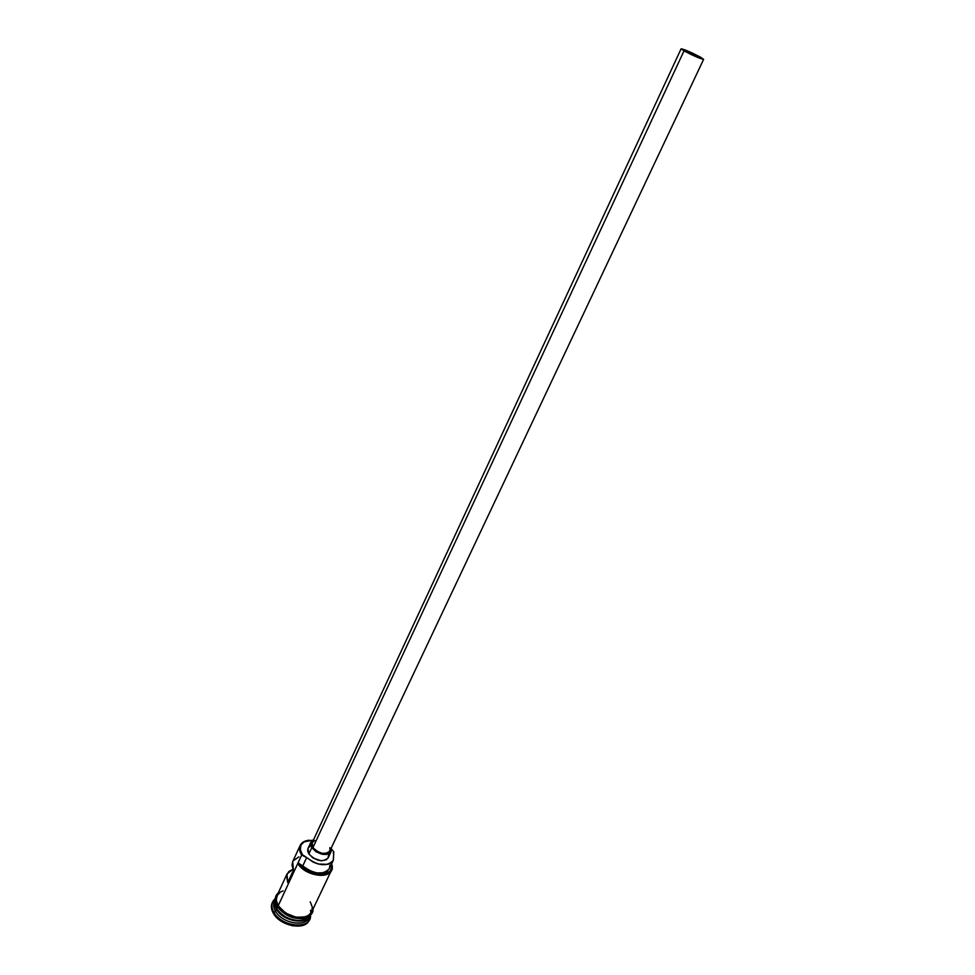 <?xml version="1.0" encoding="UTF-8"?>
<svg xmlns="http://www.w3.org/2000/svg" width="975" height="975" viewBox="0 0 975 975"><rect width="100%" height="100%" fill="white"/><g stroke="black" fill="none" stroke-linecap="round" stroke-linejoin="round"><path stroke-width="1.46" d="M301.677 855.063L302.335 854.6C299.142 849.14 299.642 844.923 303.834 841.961L312.78 840.145L304.298 841.681L301.019 844.947L300.312 849.481L302.335 854.6L301.677 855.063L302.335 854.6L306.674 857.561L302.774 865.946L298.642 863.277L303.115 868.103L312.683 873.295L322.725 874.551L329.879 871.467L331.817 867.494L331.805 865.081C334.705 878.365 307.015 877.049 298.642 863.277L297.789 863.448L301.677 855.063C299.435 851.48 298.947 848.262 300.19 845.398C301.714 842.351 304.785 840.621 309.416 840.194L303.225 842.047C298.898 845.106 298.387 849.444 301.677 855.063L306.674 857.561L302.774 865.946L297.789 863.448L278.228 905.69L301.677 855.063M333.852 851.955L333.292 853.137L333.852 851.955L331.427 848.872L333.852 851.955M699.465 56.794L702.012 58.597C699.124 58.098 693.53 55.685 685.218 51.334L682.732 49.554L687.399 51.029L701.415 58L693.834 55.624L682.719 49.567C685.608 50.066 691.178 52.479 699.465 56.794L698.99 57.793L699.465 56.794M312.951 847.555L684.011 50.871L681.111 48.811C684.474 49.396 690.983 52.211 700.635 57.245L703.621 59.353C700.245 58.768 693.713 55.941 684.011 50.871L312.951 847.555L311.89 844.935L312.183 842.693L312.951 847.555C319.422 853.954 325.053 855.099 329.855 850.98L326.942 853.235L322.03 853.296L316.765 851.163L312.951 847.555M310.903 842.12L307.99 848.408L308.856 853.966L311.793 847.665L310.903 842.12L313.536 839.767L310.964 842.01L310.574 844.667L311.793 847.665L308.856 853.966L307.649 850.956L307.99 848.396M310.538 910.431C313.974 924.885 284.688 924.166 276.534 909.334L276.863 909.102C283.055 917.402 291.281 921.229 301.58 920.595M276.815 908.724C283.043 920.022 304.834 924.739 309.66 915.952C304.834 924.739 283.043 920.022 276.815 908.724L277.607 907.043L276.815 908.724L275.182 899.803M272.427 902.399L272.171 902.899C270.782 906.08 271.233 909.626 273.5 913.526L273.975 912.515C271.696 908.615 271.245 905.08 272.634 901.887L275.243 898.633C271.208 902.155 270.794 906.787 273.975 912.515L275.596 911.357C273.219 907.237 272.976 903.606 274.889 900.461M331.5 870.224C327.917 879.743 304.553 875.148 297.789 863.448C306.101 877.829 335.156 879.438 332.134 865.593L331.683 863.704L331.5 870.224L311.61 912.027C307.868 921.814 284.749 917.524 278.228 905.69L276.278 900.315L276.961 895.769C275.657 898.755 276.083 902.058 278.228 905.69L282.677 910.796L288.941 914.83L296.034 917.158L302.859 917.426L308.332 915.598L311.61 912.015L312.293 907.128L310.233 901.814M287.698 882.619L287.003 874.002L292.975 869.225L288.819 871.516L286.528 875.331L287.698 882.619L293.438 870.2L287.698 882.619M300.19 845.398L292.695 861.632L293.438 870.2L292.012 865.239L292.719 861.595M274.987 904.093L276.863 909.102C285.651 919.596 295.535 922.838 306.491 918.852M309.343 916.61L309.441 916.281C307.393 927.493 282.506 924.007 275.596 911.357L276.534 909.334C274.462 905.799 274.012 902.57 275.182 899.645L274.353 901.436C273.049 904.41 273.475 907.725 275.596 911.357C282.092 923.215 305.175 927.469 308.941 917.646L309.794 915.842C305.772 925.433 282.982 921.058 276.534 909.334L273.5 913.526L271.44 907.749L272.183 902.874M311.281 913.039L307.954 916.683L305.419 917.865L295.571 918.267L285.102 914.075L279.606 909.37L277.375 906.677L278.107 905.702L277.375 906.677C284.907 916.183 294.292 919.986 305.528 918.109C311.001 915.647 313.475 912.685 312.938 909.224M329.916 865.044L329.44 868.396M329.343 868.628L327.381 871.041L323.919 872.698L316.936 872.954L309.282 870.517L302.774 865.946C314.157 874.417 323.018 875.318 329.331 868.64L333.279 860.34C326.978 866.958 318.106 866.032 306.674 857.561L313.207 862.132L318.313 864.045L327.88 864.35L331.329 862.717L333.389 860.096L333.791 851.87L333.279 860.34M278.107 905.702L285.577 913.063L296.047 917.256L305.906 916.853L310.403 914.05L312.232 910.711C310.221 921.984 285.102 918.426 278.107 905.702L276.144 900.291L277.558 894.465M309.209 920.242L305.699 924.081L303.006 925.348L292.537 925.823L281.409 921.363L273.5 913.526C280.447 926.238 305.175 930.784 309.209 920.242L309.684 919.242C305.663 929.772 280.91 925.226 273.975 912.515C282.177 927.566 311.951 929.516 310.525 915.159L309.684 919.242M299.081 920.607C290.794 920.339 283.896 917.097 278.375 910.906M276.498 896.452L275.742 898.755L276.315 903.983M283.055 890.882L280.52 891.991L277.095 895.501M328.477 855.185L328.136 857.866L326.259 859.828L321.238 860.803L313.194 858.098L308.856 853.966C316.217 861.291 322.652 862.582 328.148 857.854L331.11 851.589C325.626 856.282 319.178 854.977 311.793 847.665L316.144 851.797L322.177 854.234L326.089 854.478L329.233 853.552L331.098 851.589L331.232 848.055L331.11 851.589M308.051 848.287L309.965 846.361M298.911 856.854L293.085 860.913M329.879 847.653L329.842 850.992L703.621 59.353L692.872 53.308L681.123 48.799L691.86 54.856L703.621 59.353M312.219 842.607L314.718 840.56M303.225 842.047L303.834 841.961M312.171 842.705L681.111 48.811M276.949 895.793L287.003 874.002M272.171 902.899L272.634 901.887M278.253 892.978C274.645 896.013 274.316 900.51 277.253 906.482"/></g></svg>
